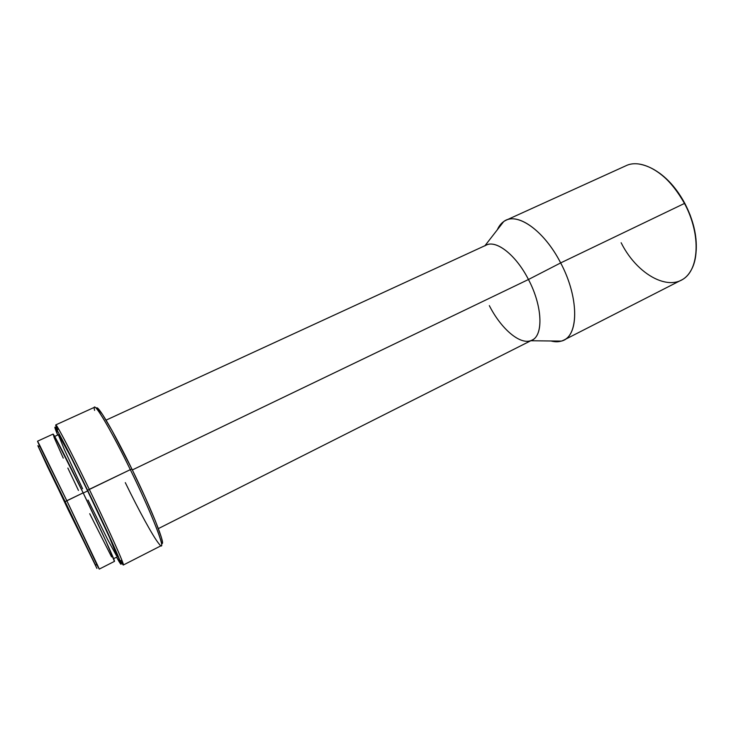 <?xml version="1.0" encoding="UTF-8"?>
<svg xmlns="http://www.w3.org/2000/svg" width="733" height="733" viewBox="0 0 733 733"><rect width="100%" height="100%" fill="white"/><g stroke="black" fill="none" stroke-linecap="round" stroke-linejoin="round"><path stroke-width="1.1" d="M63.258 458.125L54.141 437.528L53.234 434.22L54.554 436.236L83.159 492.86C100.852 529.373 115.759 562.184 114.43 561.396L106.056 541.375L83.159 492.86L65.164 501.638L95.226 564.593L68.169 509.737L38.583 447.139L65.164 501.638L66.822 500.712L39.536 444.931C36.943 439.837 36.879 439.992 39.344 445.371L66.822 500.712L83.159 492.86C66.978 459.399 53.344 432.919 53.051 434.101L37.539 441.193M58.704 434.788L70.505 456.329L87.639 490.927C104.599 525.891 118.792 557.447 117.381 556.768L109.492 537.399L87.639 490.927L83.241 493.034L87.639 490.927C72.127 458.867 58.924 433.487 58.503 434.678L54.663 436.437M94.594 410.398C91.103 396.745 108.814 425.378 130.318 469.642L87.612 490.285L59.272 434.092L55.094 427.22L57.687 435.054C54.077 426.414 53.93 424.893 57.247 430.491C62.983 440.524 73.108 460.461 87.612 490.285L89.289 489.342C74.445 458.831 64.083 438.481 58.191 428.283C55.186 423.253 54.92 423.866 57.403 430.134L55.772 424.893C56.276 423.472 71.422 452.426 89.289 489.342L130.318 469.642C112.616 433.249 96.389 405.257 94.603 407.236L55.772 424.893M162.085 543.364L162.378 541.669L161.37 537.326L155.46 521.145L145.061 497.02L131.894 469.01L130.318 469.642L131.894 469.01C113.239 430.637 96.628 402.71 96.554 408.602M484.806 245.903C494.537 238.491 515.409 253.774 528.456 279.502L132.343 469.945L528.456 279.502C516.041 255.066 496.378 239.718 486.226 245.106L106.065 420.137M639.396 164.091C656.356 167.316 671.391 180.428 684.485 203.435L560.663 262.918L528.456 279.502L560.663 262.918C543.904 230.015 516.49 211.406 503.699 221.568L497.322 229.786C499.32 225.205 502.215 222.026 505.99 220.257C519.413 213.211 544.885 232.022 560.663 262.918L684.485 203.435C669.311 174.097 641.879 157.613 625.762 165.832L505.99 220.257M696.24 249.971L695.974 238.921L693.922 227.12L690.156 215.09L684.824 203.38C677.567 189.984 668.835 179.686 658.619 172.493M696.213 250.448C697.01 235.385 693.216 219.698 684.824 203.38L678.172 192.504L670.512 182.957L662.174 175.141M563.796 340.121C560.058 341.981 555.77 342.265 550.941 340.982L561.35 341.102C578.777 337.345 579.62 298.358 560.663 262.918C578.502 296.343 579.061 333.662 563.796 340.121L680.966 280.299C699.062 272.31 701.811 235.101 684.485 203.435C697.495 227.532 699.804 256.156 690.807 270.715C676.641 295.976 638.81 278.274 621.135 242.733M158.365 528.603L532.039 340.121C543.629 335.274 542.475 305.908 528.456 279.502C543.19 307.191 543.529 337.647 530.536 340.735C519.312 344.629 500.74 328.192 489.332 305.624M161.471 543.226C166.684 547.459 152.299 510.672 131.894 469.01L112.167 430.793L102.437 414.319L97.232 408.043M123.336 565.006L120.249 560.461C123.602 566.307 124.253 566.481 122.191 561.002C118.627 551.546 104.544 520.787 89.289 489.342C108.85 529.647 125.022 565.803 123.336 565.006L161.324 545.609C164.366 545.691 149.743 509.334 130.318 469.642C153.719 517.425 168.224 556.164 158.85 543.648C153.133 536.666 138.958 510.709 125.306 482.635M87.612 490.285C102.51 521.016 116.327 551.088 119.873 560.36C122.182 566.435 121.082 565.372 116.574 557.172L121.027 564.3L116.373 551.967L87.612 490.285M88.024 500.062L107.989 540.194L116.51 555.779M58.521 435.228L64.339 449.466L82.609 488.801M89.719 513.714L111.581 556.888M67.857 468.048L78.449 490.423M66.822 500.712L97.077 565.097C99.761 570.384 99.917 570.421 97.544 565.225L66.822 500.712M65.164 501.638L96.912 568.405L47.471 466.609L37.859 445.701L65.164 501.638M39.536 444.931L38.583 447.139M58.191 428.283L57.247 430.491M503.699 221.568L484.971 245.683M561.35 341.102L530.811 340.744M122.191 561.002L119.873 560.36M117.381 556.768L113.615 558.674M114.43 561.396L99.221 569.12M97.544 565.225L95.226 564.593"/></g></svg>
